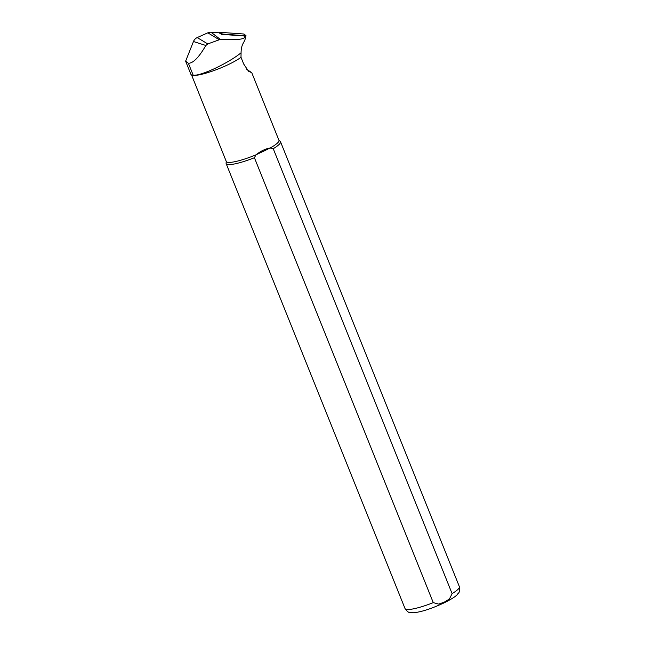 <?xml version="1.0" encoding="UTF-8"?>
<svg xmlns="http://www.w3.org/2000/svg" width="645" height="645" viewBox="0 0 645 645"><rect width="100%" height="100%" fill="white"/><g stroke="black" fill="none" stroke-linecap="round" stroke-linejoin="round"><path stroke-width="0.97" d="M244.939 36.692L245.342 37.749C245.463 38.627 244.802 40.377 243.358 42.997C241.915 45.319 241.149 48.585 241.069 52.793C228.636 62.96 201.232 76.086 193.202 75.231A28.743 4.966 158.1 0 1 191.581 74.933A28.743 4.966 158.1 0 1 191.009 74.562L185.623 61.17L188.388 63.258C193.057 63.363 198.878 57.445 205.852 45.481L207.787 43.941L220.308 39.393C236.199 40.248 244.423 39.401 244.979 36.854L244.415 36.201A1.129 1.08 -74.2 0 0 243.786 35.935L244.979 36.854M185.623 61.17L193.468 41.522A7.192 6.91 105.8 0 1 197.225 37.571L207.811 32.831A7.192 6.91 105.8 0 1 211.068 32.25L219.139 32.822L221.549 34.354L243.786 35.935M203.143 103.901L191.541 74.917M246.713 69.281L251.776 72.732L248.502 71.2L243.681 63.992L240.996 57.3L241.069 52.793M240.996 57.3A28.38 4.91 158.1 0 1 214.495 70.361A28.38 4.91 158.1 0 1 192.049 75.126L191.581 74.933M278.874 140.134L280.269 141.424A29.291 5.063 158.1 0 1 280.519 141.771A29.291 5.063 158.1 0 1 273.238 148.697L452.097 593.618L449.444 598.947L444.3 602.14L438.665 604.115L433.271 602.64L254.412 157.727A29.291 5.063 158.1 0 1 226.161 163.628A29.291 5.063 158.1 0 1 226.097 163.201L226.218 161.306M251.776 72.732L278.946 140.32A28.38 4.91 158.1 0 1 270.239 147.995L273.238 148.697M254.412 157.727L255.976 154.832A28.38 4.91 158.1 0 1 226.29 161.492L201.143 98.935M255.976 154.832C260.765 151.035 265.514 148.753 270.239 147.995L255.976 154.832M218.647 32.79L219.8 32.306L243.625 33.991A1.467 1.411 -74.2 0 1 244.439 34.338L246.067 35.806L245.237 37.434M219.8 32.306L222.557 34.064L246.067 35.806M222.557 34.064L221.598 34.362M211.068 32.25L220.308 39.393M197.225 37.571L207.787 43.941M207.811 32.831L219.074 39.619M193.468 41.522L205.852 45.481M280.519 141.771L459.377 586.692A29.291 5.063 158.1 0 1 452.097 593.618M433.271 602.64A29.291 5.063 158.1 0 1 405.02 608.541C409.003 613.855 409.293 612.226 413.429 612.75C420.903 612.113 431.021 608.872 443.784 603.019C451.581 599.108 456.176 596.182 457.563 594.247C458.095 592.844 460.345 593.255 459.377 586.692M193.202 75.231L188.388 63.258M245.85 35.709L243.625 33.991M226.161 163.628L405.02 608.541"/></g></svg>
